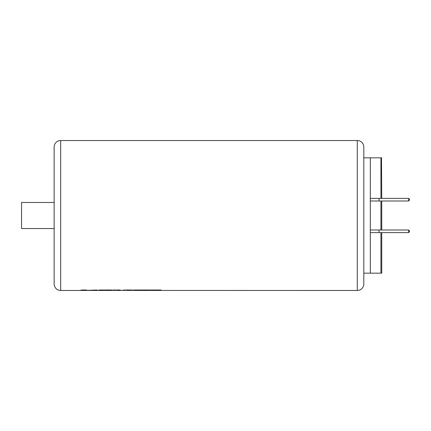 <?xml version="1.0" encoding="UTF-8"?>
<svg xmlns="http://www.w3.org/2000/svg" width="431" height="431" viewBox="0 0 431 431"><rect width="100%" height="100%" fill="white"/><g stroke="black" fill="none" stroke-linecap="round" stroke-linejoin="round"><path stroke-width="0.65" d="M357.294 290.472L357.294 140.528A6.519 6.519 0 0 1 363.812 147.046L363.812 283.954A6.519 6.519 0 0 1 357.294 290.472L150.128 290.44M138.459 290.289L149.492 290.472L132.926 290.44M132.716 289.977L130.313 290.44L126.768 290.44M128.039 290.182L122.458 290.44M120.319 289.977L119.872 290.44L116.478 290.44M116.72 290.187L111.554 290.44M155.661 290.295L161.07 290.009L134.698 290.009L130.313 290.472L132.716 290.009L125.513 290.009L119.872 290.472L120.319 290.009L113.326 290.009L110.923 290.472L97.778 290.44M103.311 290.289L111.688 290.009L99.55 290.009L97.142 290.472L85.424 290.44M84.406 290.467L80.128 290.44M54.144 228.538L21.55 228.538L21.55 202.462L54.144 202.462M54.144 283.954L54.144 147.046A6.519 6.519 0 0 1 60.669 140.528L60.669 290.472A6.519 6.519 0 0 1 54.144 283.954M363.812 273.173L381.742 273.173L370.331 273.168L370.331 157.832L381.742 157.827L363.812 157.827M357.294 140.528L60.669 140.528M89.287 290.467L96.959 290.009L84.568 290.462L86.577 290.009L81.901 290.009L79.498 290.472L60.669 290.472M153.538 290.44L154.169 290.472M136.32 290.44L143.997 290.472M129.683 290.44L130.313 290.472M123.379 290.44L124.543 290.472M114.204 290.44L114.84 290.472M84.745 290.472L85.634 290.44M83.528 290.44L84.164 290.472M101.172 290.44L108.854 290.472M370.331 200.997L408.636 200.997L409.45 200.178L409.45 199.203L409.45 200.178L408.636 200.997L408.636 198.389L409.45 199.203L408.636 198.389L370.331 198.389M379.038 200.997L379.038 198.389M381.742 198.389L381.483 157.832M370.331 230.003L408.636 230.003L408.636 232.611L409.45 231.797L409.45 230.822L408.636 230.003L409.45 230.822L409.45 231.797L408.636 232.611L370.331 232.611M379.038 230.003L379.038 232.611M409.45 199.203L409.45 200.178M409.45 230.822L409.45 231.797M84.406 290.435L84.745 290.44M89.287 290.435L96.959 289.977M86.577 289.977L84.568 290.462M103.311 290.257L110.799 290.289M110.799 290.257L111.688 289.977M138.459 290.257L150.985 290.295M155.661 290.262L160.16 290.295M160.16 290.262L161.07 289.977M380.929 273.168L380.929 232.611M380.929 230.003L380.929 200.997M380.929 198.389L380.929 157.832M381.742 273.173L381.742 232.611M381.742 230.003L381.742 200.997"/></g></svg>
